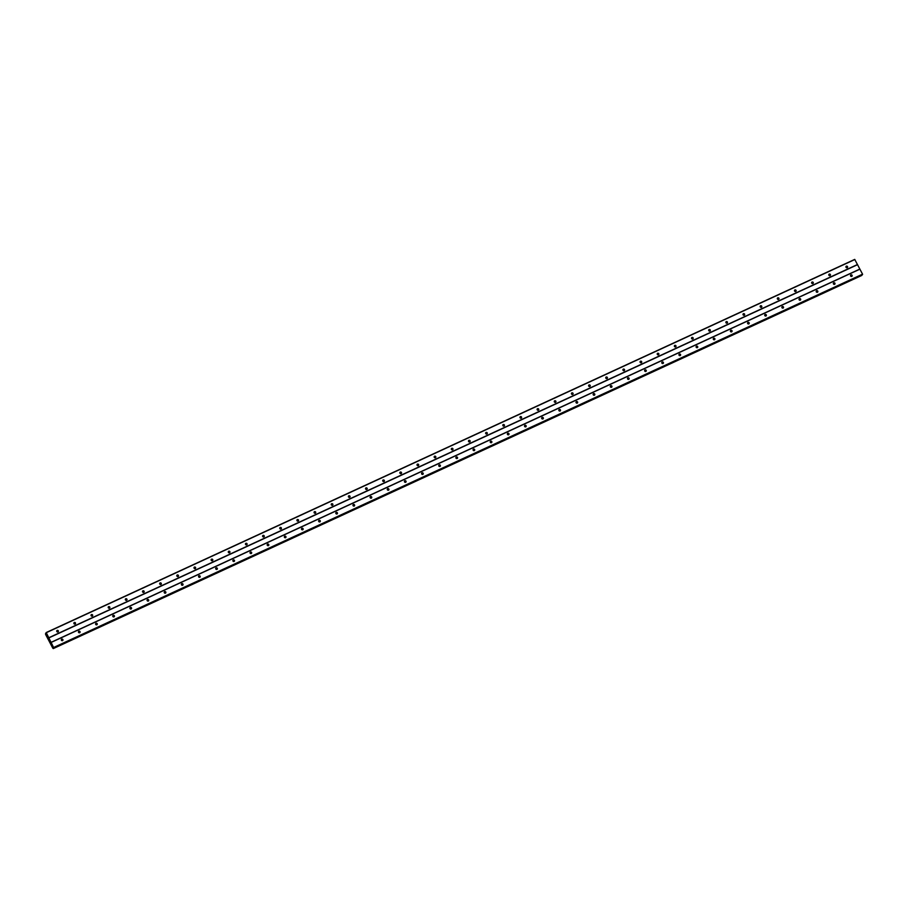 <?xml version="1.0" encoding="UTF-8"?>
<svg xmlns="http://www.w3.org/2000/svg" width="908" height="908" viewBox="0 0 908 908"><rect width="100%" height="100%" fill="white"/><g stroke="black" fill="none" stroke-linecap="round" stroke-linejoin="round"><path stroke-width="1.36" d="M847.175 267.712A0.874 0.817 -142.7 0 1 846.074 266.419A0.874 0.817 -142.7 0 1 847.414 266.441A0.874 0.817 -142.7 0 1 847.175 267.712M830.014 275.635A0.874 0.817 -142.7 0 1 828.925 274.341A0.874 0.817 -142.7 0 1 830.253 274.352A0.874 0.817 -142.7 0 1 830.014 275.635M812.853 283.546A0.874 0.817 -142.7 0 1 811.763 282.263A0.874 0.817 -142.7 0 1 813.091 282.274A0.874 0.817 -142.7 0 1 812.853 283.546M795.703 291.468A0.874 0.817 -142.7 0 1 794.614 290.174A0.874 0.817 -142.7 0 1 795.941 290.197A0.874 0.817 -142.7 0 1 795.703 291.468M778.542 299.379A0.874 0.817 -142.7 0 1 777.452 298.096A0.874 0.817 -142.7 0 1 778.78 298.108A0.874 0.817 -142.7 0 1 778.542 299.379M761.381 307.301A0.874 0.817 -142.7 0 1 760.291 306.019A0.874 0.817 -142.7 0 1 761.63 306.03A0.874 0.817 -142.7 0 1 761.381 307.301M744.231 315.224A0.874 0.817 -142.7 0 1 743.141 313.93A0.874 0.817 -142.7 0 1 744.469 313.952A0.874 0.817 -142.7 0 1 744.231 315.224M727.07 323.135A0.874 0.817 -142.7 0 1 725.98 321.852A0.874 0.817 -142.7 0 1 727.308 321.863A0.874 0.817 -142.7 0 1 727.07 323.135M709.92 331.057A0.874 0.817 -142.7 0 1 708.819 329.763A0.874 0.817 -142.7 0 1 710.158 329.786A0.874 0.817 -142.7 0 1 709.92 331.057M692.759 338.979A0.874 0.817 -142.7 0 1 691.669 337.685A0.874 0.817 -142.7 0 1 692.997 337.708A0.874 0.817 -142.7 0 1 692.759 338.979M675.597 346.89A0.874 0.817 -142.7 0 1 674.508 345.608A0.874 0.817 -142.7 0 1 675.836 345.619A0.874 0.817 -142.7 0 1 675.597 346.89M658.448 354.812A0.874 0.817 -142.7 0 1 657.358 353.518A0.874 0.817 -142.7 0 1 658.686 353.541A0.874 0.817 -142.7 0 1 658.448 354.812M641.286 362.735A0.874 0.817 -142.7 0 1 640.197 361.441A0.874 0.817 -142.7 0 1 641.525 361.463A0.874 0.817 -142.7 0 1 641.286 362.735M624.125 370.646A0.874 0.817 -142.7 0 1 623.036 369.363A0.874 0.817 -142.7 0 1 624.375 369.374A0.874 0.817 -142.7 0 1 624.125 370.646M606.975 378.568A0.874 0.817 -142.7 0 1 605.886 377.274A0.874 0.817 -142.7 0 1 607.214 377.297A0.874 0.817 -142.7 0 1 606.975 378.568M589.814 386.479A0.874 0.817 -142.7 0 1 588.725 385.196A0.874 0.817 -142.7 0 1 590.052 385.208A0.874 0.817 -142.7 0 1 589.814 386.479M572.664 394.401A0.874 0.817 -142.7 0 1 571.563 393.119A0.874 0.817 -142.7 0 1 572.903 393.13A0.874 0.817 -142.7 0 1 572.664 394.401M555.503 402.323A0.874 0.817 -142.7 0 1 554.413 401.03A0.874 0.817 -142.7 0 1 555.741 401.052A0.874 0.817 -142.7 0 1 555.503 402.323M538.342 410.234A0.874 0.817 -142.7 0 1 537.252 408.952A0.874 0.817 -142.7 0 1 538.58 408.963A0.874 0.817 -142.7 0 1 538.342 410.234M521.192 418.157A0.874 0.817 -142.7 0 1 520.102 416.874A0.874 0.817 -142.7 0 1 521.43 416.886A0.874 0.817 -142.7 0 1 521.192 418.157M504.031 426.079A0.874 0.817 -142.7 0 1 502.941 424.785A0.874 0.817 -142.7 0 1 504.269 424.808A0.874 0.817 -142.7 0 1 504.031 426.079M486.87 433.99A0.874 0.817 -142.7 0 1 485.78 432.707A0.874 0.817 -142.7 0 1 487.119 432.719A0.874 0.817 -142.7 0 1 486.87 433.99M469.72 441.912A0.874 0.817 -142.7 0 1 468.63 440.618A0.874 0.817 -142.7 0 1 469.958 440.641A0.874 0.817 -142.7 0 1 469.72 441.912M452.559 449.835A0.874 0.817 -142.7 0 1 451.469 448.541A0.874 0.817 -142.7 0 1 452.797 448.563A0.874 0.817 -142.7 0 1 452.559 449.835M435.409 457.745A0.874 0.817 -142.7 0 1 434.308 456.463A0.874 0.817 -142.7 0 1 435.647 456.474A0.874 0.817 -142.7 0 1 435.409 457.745M418.248 465.668A0.874 0.817 -142.7 0 1 417.158 464.374A0.874 0.817 -142.7 0 1 418.486 464.397A0.874 0.817 -142.7 0 1 418.248 465.668M401.086 473.59A0.874 0.817 -142.7 0 1 399.997 472.296A0.874 0.817 -142.7 0 1 401.325 472.308A0.874 0.817 -142.7 0 1 401.086 473.59M383.936 481.501A0.874 0.817 -142.7 0 1 382.847 480.219A0.874 0.817 -142.7 0 1 384.175 480.23A0.874 0.817 -142.7 0 1 383.936 481.501M366.775 489.423A0.874 0.817 -142.7 0 1 365.686 488.129A0.874 0.817 -142.7 0 1 367.014 488.152A0.874 0.817 -142.7 0 1 366.775 489.423M349.614 497.334A0.874 0.817 -142.7 0 1 348.524 496.052A0.874 0.817 -142.7 0 1 349.864 496.063A0.874 0.817 -142.7 0 1 349.614 497.334M332.464 505.257A0.874 0.817 -142.7 0 1 331.375 503.974A0.874 0.817 -142.7 0 1 332.703 503.985A0.874 0.817 -142.7 0 1 332.464 505.257M315.303 513.179A0.874 0.817 -142.7 0 1 314.213 511.885A0.874 0.817 -142.7 0 1 315.541 511.908A0.874 0.817 -142.7 0 1 315.303 513.179M298.153 521.09A0.874 0.817 -142.7 0 1 297.052 519.807A0.874 0.817 -142.7 0 1 298.391 519.819A0.874 0.817 -142.7 0 1 298.153 521.09M280.992 529.012A0.874 0.817 -142.7 0 1 279.902 527.718A0.874 0.817 -142.7 0 1 281.23 527.741A0.874 0.817 -142.7 0 1 280.992 529.012M263.831 536.934A0.874 0.817 -142.7 0 1 262.741 535.641A0.874 0.817 -142.7 0 1 264.069 535.663A0.874 0.817 -142.7 0 1 263.831 536.934M246.681 544.845A0.874 0.817 -142.7 0 1 245.591 543.563A0.874 0.817 -142.7 0 1 246.919 543.574A0.874 0.817 -142.7 0 1 246.681 544.845M229.52 552.768A0.874 0.817 -142.7 0 1 228.43 551.474A0.874 0.817 -142.7 0 1 229.758 551.496A0.874 0.817 -142.7 0 1 229.52 552.768M212.358 560.69A0.874 0.817 -142.7 0 1 211.269 559.396A0.874 0.817 -142.7 0 1 212.608 559.407A0.874 0.817 -142.7 0 1 212.358 560.69M195.209 568.601A0.874 0.817 -142.7 0 1 194.119 567.318A0.874 0.817 -142.7 0 1 195.447 567.33A0.874 0.817 -142.7 0 1 195.209 568.601M178.047 576.523A0.874 0.817 -142.7 0 1 176.958 575.229A0.874 0.817 -142.7 0 1 178.286 575.252A0.874 0.817 -142.7 0 1 178.047 576.523M160.898 584.434A0.874 0.817 -142.7 0 1 159.797 583.152A0.874 0.817 -142.7 0 1 161.136 583.163A0.874 0.817 -142.7 0 1 160.898 584.434M143.736 592.356A0.874 0.817 -142.7 0 1 142.647 591.074A0.874 0.817 -142.7 0 1 143.975 591.085A0.874 0.817 -142.7 0 1 143.736 592.356M126.575 600.279A0.874 0.817 -142.7 0 1 125.486 598.985A0.874 0.817 -142.7 0 1 126.814 599.008A0.874 0.817 -142.7 0 1 126.575 600.279M109.425 608.19A0.874 0.817 -142.7 0 1 108.336 606.907A0.874 0.817 -142.7 0 1 109.664 606.919A0.874 0.817 -142.7 0 1 109.425 608.19M92.264 616.112A0.874 0.817 -142.7 0 1 91.175 614.818A0.874 0.817 -142.7 0 1 92.502 614.841A0.874 0.817 -142.7 0 1 92.264 616.112M75.103 624.034A0.874 0.817 -142.7 0 1 74.013 622.74A0.874 0.817 -142.7 0 1 75.353 622.763A0.874 0.817 -142.7 0 1 75.103 624.034M57.953 631.945A0.874 0.817 -142.7 0 1 56.864 630.663A0.874 0.817 -142.7 0 1 58.191 630.674A0.874 0.817 -142.7 0 1 57.953 631.945M851.738 276.407A0.874 0.817 -142.7 0 1 850.648 275.124A0.874 0.817 -142.7 0 1 851.976 275.135A0.874 0.817 -142.7 0 1 851.738 276.407M834.577 284.329A0.874 0.817 -142.7 0 1 833.487 283.035A0.874 0.817 -142.7 0 1 834.815 283.058A0.874 0.817 -142.7 0 1 834.577 284.329M817.427 292.24A0.874 0.817 -142.7 0 1 816.326 290.957A0.874 0.817 -142.7 0 1 817.665 290.969A0.874 0.817 -142.7 0 1 817.427 292.24M800.266 300.162A0.874 0.817 -142.7 0 1 799.176 298.868A0.874 0.817 -142.7 0 1 800.504 298.891A0.874 0.817 -142.7 0 1 800.266 300.162M783.105 308.084A0.874 0.817 -142.7 0 1 782.015 306.791A0.874 0.817 -142.7 0 1 783.343 306.813A0.874 0.817 -142.7 0 1 783.105 308.084M765.955 315.995A0.874 0.817 -142.7 0 1 764.865 314.713A0.874 0.817 -142.7 0 1 766.193 314.724A0.874 0.817 -142.7 0 1 765.955 315.995M748.794 323.918A0.874 0.817 -142.7 0 1 747.704 322.624A0.874 0.817 -142.7 0 1 749.032 322.646A0.874 0.817 -142.7 0 1 748.794 323.918M731.632 331.84A0.874 0.817 -142.7 0 1 730.543 330.546A0.874 0.817 -142.7 0 1 731.882 330.557A0.874 0.817 -142.7 0 1 731.632 331.84M714.482 339.751A0.874 0.817 -142.7 0 1 713.393 338.468A0.874 0.817 -142.7 0 1 714.721 338.48A0.874 0.817 -142.7 0 1 714.482 339.751M697.321 347.673A0.874 0.817 -142.7 0 1 696.232 346.379A0.874 0.817 -142.7 0 1 697.56 346.402A0.874 0.817 -142.7 0 1 697.321 347.673M680.171 355.584A0.874 0.817 -142.7 0 1 679.07 354.302A0.874 0.817 -142.7 0 1 680.41 354.313A0.874 0.817 -142.7 0 1 680.171 355.584M663.01 363.506A0.874 0.817 -142.7 0 1 661.921 362.224A0.874 0.817 -142.7 0 1 663.249 362.235A0.874 0.817 -142.7 0 1 663.01 363.506M645.849 371.429A0.874 0.817 -142.7 0 1 644.759 370.135A0.874 0.817 -142.7 0 1 646.087 370.158A0.874 0.817 -142.7 0 1 645.849 371.429M628.699 379.34A0.874 0.817 -142.7 0 1 627.61 378.057A0.874 0.817 -142.7 0 1 628.938 378.069A0.874 0.817 -142.7 0 1 628.699 379.34M611.538 387.262A0.874 0.817 -142.7 0 1 610.448 385.968A0.874 0.817 -142.7 0 1 611.776 385.991A0.874 0.817 -142.7 0 1 611.538 387.262M594.377 395.184A0.874 0.817 -142.7 0 1 593.287 393.89A0.874 0.817 -142.7 0 1 594.626 393.913A0.874 0.817 -142.7 0 1 594.377 395.184M577.227 403.095A0.874 0.817 -142.7 0 1 576.137 401.813A0.874 0.817 -142.7 0 1 577.465 401.824A0.874 0.817 -142.7 0 1 577.227 403.095M560.066 411.018A0.874 0.817 -142.7 0 1 558.976 409.724A0.874 0.817 -142.7 0 1 560.304 409.746A0.874 0.817 -142.7 0 1 560.066 411.018M542.916 418.94A0.874 0.817 -142.7 0 1 541.815 417.646A0.874 0.817 -142.7 0 1 543.154 417.657A0.874 0.817 -142.7 0 1 542.916 418.94M525.755 426.851A0.874 0.817 -142.7 0 1 524.665 425.568A0.874 0.817 -142.7 0 1 525.993 425.58A0.874 0.817 -142.7 0 1 525.755 426.851M508.594 434.773A0.874 0.817 -142.7 0 1 507.504 433.479A0.874 0.817 -142.7 0 1 508.832 433.502A0.874 0.817 -142.7 0 1 508.594 434.773M491.444 442.684A0.874 0.817 -142.7 0 1 490.354 441.401A0.874 0.817 -142.7 0 1 491.682 441.413A0.874 0.817 -142.7 0 1 491.444 442.684M474.282 450.606A0.874 0.817 -142.7 0 1 473.193 449.324A0.874 0.817 -142.7 0 1 474.521 449.335A0.874 0.817 -142.7 0 1 474.282 450.606M457.121 458.529A0.874 0.817 -142.7 0 1 456.032 457.235A0.874 0.817 -142.7 0 1 457.371 457.257A0.874 0.817 -142.7 0 1 457.121 458.529M439.971 466.44A0.874 0.817 -142.7 0 1 438.882 465.157A0.874 0.817 -142.7 0 1 440.21 465.168A0.874 0.817 -142.7 0 1 439.971 466.44M422.81 474.362A0.874 0.817 -142.7 0 1 421.721 473.068A0.874 0.817 -142.7 0 1 423.049 473.091A0.874 0.817 -142.7 0 1 422.81 474.362M405.66 482.284A0.874 0.817 -142.7 0 1 404.559 480.99A0.874 0.817 -142.7 0 1 405.899 481.013A0.874 0.817 -142.7 0 1 405.66 482.284M388.499 490.195A0.874 0.817 -142.7 0 1 387.41 488.913A0.874 0.817 -142.7 0 1 388.738 488.924A0.874 0.817 -142.7 0 1 388.499 490.195M371.338 498.117A0.874 0.817 -142.7 0 1 370.248 496.824A0.874 0.817 -142.7 0 1 371.576 496.846A0.874 0.817 -142.7 0 1 371.338 498.117M354.188 506.04A0.874 0.817 -142.7 0 1 353.099 504.746A0.874 0.817 -142.7 0 1 354.426 504.757A0.874 0.817 -142.7 0 1 354.188 506.04M337.027 513.951A0.874 0.817 -142.7 0 1 335.937 512.668A0.874 0.817 -142.7 0 1 337.265 512.679A0.874 0.817 -142.7 0 1 337.027 513.951M319.866 521.873A0.874 0.817 -142.7 0 1 318.776 520.579A0.874 0.817 -142.7 0 1 320.115 520.602A0.874 0.817 -142.7 0 1 319.866 521.873M302.716 529.784A0.874 0.817 -142.7 0 1 301.626 528.501A0.874 0.817 -142.7 0 1 302.954 528.513A0.874 0.817 -142.7 0 1 302.716 529.784M285.555 537.706A0.874 0.817 -142.7 0 1 284.465 536.424A0.874 0.817 -142.7 0 1 285.793 536.435A0.874 0.817 -142.7 0 1 285.555 537.706M268.405 545.629A0.874 0.817 -142.7 0 1 267.304 544.335A0.874 0.817 -142.7 0 1 268.643 544.357A0.874 0.817 -142.7 0 1 268.405 545.629M251.244 553.539A0.874 0.817 -142.7 0 1 250.154 552.257A0.874 0.817 -142.7 0 1 251.482 552.268A0.874 0.817 -142.7 0 1 251.244 553.539M234.082 561.462A0.874 0.817 -142.7 0 1 232.993 560.179A0.874 0.817 -142.7 0 1 234.321 560.191A0.874 0.817 -142.7 0 1 234.082 561.462M216.933 569.384A0.874 0.817 -142.7 0 1 215.843 568.09A0.874 0.817 -142.7 0 1 217.171 568.113A0.874 0.817 -142.7 0 1 216.933 569.384M199.771 577.295A0.874 0.817 -142.7 0 1 198.682 576.013A0.874 0.817 -142.7 0 1 200.01 576.024A0.874 0.817 -142.7 0 1 199.771 577.295M182.61 585.217A0.874 0.817 -142.7 0 1 181.521 583.923A0.874 0.817 -142.7 0 1 182.86 583.946A0.874 0.817 -142.7 0 1 182.61 585.217M165.46 593.14A0.874 0.817 -142.7 0 1 164.371 591.846A0.874 0.817 -142.7 0 1 165.699 591.868A0.874 0.817 -142.7 0 1 165.46 593.14M148.299 601.051A0.874 0.817 -142.7 0 1 147.209 599.768A0.874 0.817 -142.7 0 1 148.537 599.779A0.874 0.817 -142.7 0 1 148.299 601.051M131.149 608.973A0.874 0.817 -142.7 0 1 130.048 607.679A0.874 0.817 -142.7 0 1 131.388 607.702A0.874 0.817 -142.7 0 1 131.149 608.973M113.988 616.884A0.874 0.817 -142.7 0 1 112.898 615.601A0.874 0.817 -142.7 0 1 114.226 615.613A0.874 0.817 -142.7 0 1 113.988 616.884M96.827 624.806A0.874 0.817 -142.7 0 1 95.737 623.524A0.874 0.817 -142.7 0 1 97.065 623.535A0.874 0.817 -142.7 0 1 96.827 624.806M79.677 632.728A0.874 0.817 -142.7 0 1 78.587 631.435A0.874 0.817 -142.7 0 1 79.915 631.457A0.874 0.817 -142.7 0 1 79.677 632.728M62.516 640.639A0.874 0.817 -142.7 0 1 61.426 639.357A0.874 0.817 -142.7 0 1 62.754 639.368A0.874 0.817 -142.7 0 1 62.516 640.639M845.915 266.884A1.362 1.283 -142.7 0 1 847.05 267.758M829.935 275.657A0.874 0.817 -142.7 0 0 828.766 274.761A1.362 1.283 -142.7 0 1 829.901 275.669M811.604 282.728A1.362 1.283 -142.7 0 1 812.739 283.591M795.624 291.491A0.874 0.817 -142.7 0 0 794.455 290.605A1.362 1.283 -142.7 0 1 795.59 291.513M777.293 298.562A1.362 1.283 -142.7 0 1 778.428 299.424M760.132 306.484A1.362 1.283 -142.7 0 1 761.267 307.347M742.982 314.395A1.362 1.283 -142.7 0 1 744.117 315.258M725.821 322.317A1.362 1.283 -142.7 0 1 726.956 323.18M708.66 330.24A1.362 1.283 -142.7 0 1 709.795 331.102M691.51 338.151A1.362 1.283 -142.7 0 1 692.645 339.013M674.349 346.073A1.362 1.283 -142.7 0 1 675.484 346.935M657.199 353.984A1.362 1.283 -142.7 0 1 658.334 354.858A0.874 0.817 -142.7 0 0 657.199 353.95M640.038 361.906A1.362 1.283 -142.7 0 1 641.173 362.769M622.877 369.828A1.362 1.283 -142.7 0 1 624.012 370.691M606.896 378.591A0.874 0.817 -142.7 0 0 605.727 377.705A1.362 1.283 -142.7 0 1 606.862 378.613M588.566 385.662A1.362 1.283 -142.7 0 1 589.701 386.524M572.585 394.435A0.874 0.817 -142.7 0 0 571.416 393.539A1.362 1.283 -142.7 0 1 572.539 394.447M554.255 401.495A1.362 1.283 -142.7 0 1 555.39 402.369A0.874 0.817 -142.7 0 0 554.255 401.45M538.274 410.268A0.874 0.817 -142.7 0 0 537.093 409.372A1.362 1.283 -142.7 0 1 538.228 410.28M519.944 417.339A1.362 1.283 -142.7 0 1 521.079 418.202M503.963 426.102A0.874 0.817 -142.7 0 0 502.782 425.205A1.362 1.283 -142.7 0 1 503.917 426.113M485.621 433.173A1.362 1.283 -142.7 0 1 486.756 434.035M469.64 441.946A0.874 0.817 -142.7 0 0 468.471 441.05A1.362 1.283 -142.7 0 1 469.606 441.958M451.31 449.006A1.362 1.283 -142.7 0 1 452.445 449.869A0.874 0.817 -142.7 0 0 451.31 448.961M434.149 456.928A1.362 1.283 -142.7 0 1 435.284 457.791M416.999 464.839A1.362 1.283 -142.7 0 1 418.134 465.713M399.838 472.762A1.362 1.283 -142.7 0 1 400.973 473.624A0.874 0.817 -142.7 0 0 399.838 472.716M382.688 480.684A1.362 1.283 -142.7 0 1 383.823 481.546M365.527 488.595A1.362 1.283 -142.7 0 1 366.662 489.469M348.366 496.517A1.362 1.283 -142.7 0 1 349.501 497.38A0.874 0.817 -142.7 0 0 348.366 496.472M331.216 504.439A1.362 1.283 -142.7 0 1 332.351 505.302M314.054 512.35A1.362 1.283 -142.7 0 1 315.19 513.213M296.893 520.273A1.362 1.283 -142.7 0 1 298.028 521.135A0.874 0.817 -142.7 0 0 296.905 520.227M280.913 529.046A0.874 0.817 -142.7 0 0 279.743 528.15A1.362 1.283 -142.7 0 1 280.878 529.058M262.582 536.106A1.362 1.283 -142.7 0 1 263.717 536.969M246.601 544.879A0.874 0.817 -142.7 0 0 245.432 543.983A1.362 1.283 -142.7 0 1 246.567 544.891M228.271 551.939A1.362 1.283 -142.7 0 1 229.406 552.813M212.29 560.713A0.874 0.817 -142.7 0 0 211.11 559.816A1.362 1.283 -142.7 0 1 212.245 560.724M193.96 567.784A1.362 1.283 -142.7 0 1 195.095 568.646A0.874 0.817 -142.7 0 0 193.96 567.738M177.979 576.546A0.874 0.817 -142.7 0 0 176.799 575.661A1.362 1.283 -142.7 0 1 177.934 576.569M159.638 583.617A1.362 1.283 -142.7 0 1 160.773 584.48M142.488 591.539A1.362 1.283 -142.7 0 1 143.623 592.402A0.874 0.817 -142.7 0 0 142.488 591.494M125.327 599.45A1.362 1.283 -142.7 0 1 126.462 600.313M108.177 607.373A1.362 1.283 -142.7 0 1 109.312 608.235M91.016 615.295A1.362 1.283 -142.7 0 1 92.151 616.157M73.854 623.206A1.362 1.283 -142.7 0 1 74.989 624.068M56.705 631.128A1.362 1.283 -142.7 0 1 57.84 631.991M850.49 275.589A1.362 1.283 -142.7 0 1 851.625 276.452A0.874 0.817 -142.7 0 0 850.49 275.544M833.328 283.5A1.362 1.283 -142.7 0 1 834.463 284.363M816.167 291.423A1.362 1.283 -142.7 0 1 817.302 292.285M799.017 299.334A1.362 1.283 -142.7 0 1 800.152 300.207A0.874 0.817 -142.7 0 0 799.017 299.299M781.856 307.256A1.362 1.283 -142.7 0 1 782.991 308.118M764.706 315.178A1.362 1.283 -142.7 0 1 765.841 316.041M748.725 323.94A0.874 0.817 -142.7 0 0 747.545 323.055A1.362 1.283 -142.7 0 1 748.68 323.963M730.384 331.011A1.362 1.283 -142.7 0 1 731.519 331.874M714.403 339.785A0.874 0.817 -142.7 0 0 713.234 338.888A1.362 1.283 -142.7 0 1 714.369 339.796M696.073 346.845A1.362 1.283 -142.7 0 1 697.208 347.719A0.874 0.817 -142.7 0 0 696.073 346.799M680.092 355.618A0.874 0.817 -142.7 0 0 678.923 354.722A1.362 1.283 -142.7 0 1 680.047 355.63M661.762 362.689A1.362 1.283 -142.7 0 1 662.897 363.552M645.781 371.451A0.874 0.817 -142.7 0 0 644.601 370.555A1.362 1.283 -142.7 0 1 645.736 371.463M627.451 378.522A1.362 1.283 -142.7 0 1 628.586 379.385M611.47 387.296A0.874 0.817 -142.7 0 0 610.29 386.399A1.362 1.283 -142.7 0 1 611.425 387.307M593.128 394.356A1.362 1.283 -142.7 0 1 594.263 395.218A0.874 0.817 -142.7 0 0 593.128 394.31M575.978 402.278A1.362 1.283 -142.7 0 1 577.113 403.141M558.817 410.189A1.362 1.283 -142.7 0 1 559.952 411.063M541.656 418.111A1.362 1.283 -142.7 0 1 542.791 418.974A0.874 0.817 -142.7 0 0 541.667 418.066M524.506 426.034A1.362 1.283 -142.7 0 1 525.641 426.896M507.345 433.945A1.362 1.283 -142.7 0 1 508.48 434.819M490.195 441.867A1.362 1.283 -142.7 0 1 491.33 442.729A0.874 0.817 -142.7 0 0 490.195 441.821M473.034 449.789A1.362 1.283 -142.7 0 1 474.169 450.652M455.873 457.7A1.362 1.283 -142.7 0 1 457.008 458.563M438.723 465.622A1.362 1.283 -142.7 0 1 439.858 466.485A0.874 0.817 -142.7 0 0 438.723 465.577M422.742 474.396A0.874 0.817 -142.7 0 0 421.562 473.499A1.362 1.283 -142.7 0 1 422.697 474.407M404.401 481.456A1.362 1.283 -142.7 0 1 405.536 482.318M388.42 490.229A0.874 0.817 -142.7 0 0 387.251 489.333A1.362 1.283 -142.7 0 1 388.386 490.241M370.089 497.289A1.362 1.283 -142.7 0 1 371.224 498.163M354.109 506.062A0.874 0.817 -142.7 0 0 352.94 505.166A1.362 1.283 -142.7 0 1 354.075 506.074M335.778 513.134A1.362 1.283 -142.7 0 1 336.913 513.996M319.798 521.896A0.874 0.817 -142.7 0 0 318.617 521.01A1.362 1.283 -142.7 0 1 319.752 521.918M301.467 528.967A1.362 1.283 -142.7 0 1 302.602 529.829M284.306 536.889A1.362 1.283 -142.7 0 1 285.441 537.752M267.145 544.8A1.362 1.283 -142.7 0 1 268.28 545.674M249.995 552.722A1.362 1.283 -142.7 0 1 251.13 553.585M232.834 560.645A1.362 1.283 -142.7 0 1 233.969 561.507M215.684 568.556A1.362 1.283 -142.7 0 1 216.819 569.418A0.874 0.817 -142.7 0 0 215.684 568.51M198.523 576.478A1.362 1.283 -142.7 0 1 199.658 577.34M181.362 584.389A1.362 1.283 -142.7 0 1 182.497 585.263M164.212 592.311A1.362 1.283 -142.7 0 1 165.347 593.174A0.874 0.817 -142.7 0 0 164.212 592.266M147.051 600.233A1.362 1.283 -142.7 0 1 148.186 601.096M131.07 608.996A0.874 0.817 -142.7 0 0 129.901 608.11A1.362 1.283 -142.7 0 1 131.024 609.018M112.74 616.067A1.362 1.283 -142.7 0 1 113.875 616.929A0.874 0.817 -142.7 0 0 112.74 616.021M96.759 624.84A0.874 0.817 -142.7 0 0 95.578 623.944A1.362 1.283 -142.7 0 1 96.713 624.852M78.428 631.9A1.362 1.283 -142.7 0 1 79.563 632.774M62.448 640.673A0.874 0.817 -142.7 0 0 61.267 639.777A1.362 1.283 -142.7 0 1 62.402 640.685M49.861 640.651L49.906 641.377M53.22 647.393L53.402 648.437L52.834 648.244L45.548 634.34L46.206 632.547L53.481 647.268M53.981 647.665L862.555 274.171L854.723 259.404L46.206 632.547M861.794 275.453L53.277 648.596L861.794 274.852M78.428 631.855A0.874 0.817 -142.7 0 1 79.598 632.751M147.051 600.188A0.874 0.817 -142.7 0 1 148.231 601.085M181.362 584.355A0.874 0.817 -142.7 0 1 182.542 585.251M198.523 576.432A0.874 0.817 -142.7 0 1 199.703 577.329M232.834 560.599A0.874 0.817 -142.7 0 1 234.014 561.496M249.995 552.677A0.874 0.817 -142.7 0 1 251.164 553.574M267.156 544.755A0.874 0.817 -142.7 0 1 268.325 545.651M284.306 536.844A0.874 0.817 -142.7 0 1 285.487 537.74M301.467 528.921A0.874 0.817 -142.7 0 1 302.636 529.818M335.778 513.088A0.874 0.817 -142.7 0 1 336.959 513.985M370.089 497.255A0.874 0.817 -142.7 0 1 371.27 498.151M404.412 481.41A0.874 0.817 -142.7 0 1 405.581 482.307M455.873 457.655A0.874 0.817 -142.7 0 1 457.053 458.551M473.034 449.744A0.874 0.817 -142.7 0 1 474.214 450.64M507.345 433.911A0.874 0.817 -142.7 0 1 508.525 434.796M524.506 425.988A0.874 0.817 -142.7 0 1 525.675 426.885M558.817 410.155A0.874 0.817 -142.7 0 1 559.998 411.052M575.978 402.233A0.874 0.817 -142.7 0 1 577.148 403.129M627.451 378.477A0.874 0.817 -142.7 0 1 628.62 379.374M661.762 362.644A0.874 0.817 -142.7 0 1 662.931 363.541M730.384 330.966A0.874 0.817 -142.7 0 1 731.564 331.863M764.706 315.133A0.874 0.817 -142.7 0 1 765.875 316.029M781.856 307.21A0.874 0.817 -142.7 0 1 783.036 308.107M816.178 291.377A0.874 0.817 -142.7 0 1 817.348 292.274M833.328 283.455A0.874 0.817 -142.7 0 1 834.509 284.352M56.705 631.083A0.874 0.817 -142.7 0 1 57.874 631.979M73.866 623.16A0.874 0.817 -142.7 0 1 75.035 624.057M91.016 615.249A0.874 0.817 -142.7 0 1 92.196 616.146M108.177 607.327A0.874 0.817 -142.7 0 1 109.346 608.224M125.327 599.405A0.874 0.817 -142.7 0 1 126.507 600.302M159.649 583.572A0.874 0.817 -142.7 0 1 160.818 584.468M228.271 551.905A0.874 0.817 -142.7 0 1 229.452 552.802M262.582 536.061A0.874 0.817 -142.7 0 1 263.763 536.957M314.054 512.305A0.874 0.817 -142.7 0 1 315.235 513.202M331.216 504.394A0.874 0.817 -142.7 0 1 332.385 505.291M365.527 488.549A0.874 0.817 -142.7 0 1 366.707 489.446M382.688 480.638A0.874 0.817 -142.7 0 1 383.857 481.535M416.999 464.805A0.874 0.817 -142.7 0 1 418.168 465.691M434.16 456.883A0.874 0.817 -142.7 0 1 435.329 457.78M485.621 433.127A0.874 0.817 -142.7 0 1 486.801 434.024M519.944 417.294A0.874 0.817 -142.7 0 1 521.113 418.191M588.566 385.616A0.874 0.817 -142.7 0 1 589.746 386.513M622.877 369.783A0.874 0.817 -142.7 0 1 624.057 370.68M640.038 361.861A0.874 0.817 -142.7 0 1 641.218 362.757M674.349 346.027A0.874 0.817 -142.7 0 1 675.529 346.924M691.51 338.105A0.874 0.817 -142.7 0 1 692.679 339.002M708.671 330.194A0.874 0.817 -142.7 0 1 709.84 331.091M725.821 322.272A0.874 0.817 -142.7 0 1 727.002 323.169M742.982 314.35A0.874 0.817 -142.7 0 1 744.151 315.246M760.132 306.439A0.874 0.817 -142.7 0 1 761.313 307.335M777.293 298.516A0.874 0.817 -142.7 0 1 778.474 299.413M811.604 282.683A0.874 0.817 -142.7 0 1 812.785 283.58M845.927 266.85A0.874 0.817 -142.7 0 1 847.096 267.747M48.998 637.836L857.515 264.693M51.302 642.24L859.819 269.086M48.964 637.666L857.481 264.523M46.342 632.66L854.859 259.518M54.083 647.54L862.6 274.398M54.026 647.313L862.555 274.171M51.404 642.319L859.921 269.165M45.559 633.466L46.183 633.137M53.402 648.437L861.919 275.294M53.39 648.369L861.908 275.226M53.992 647.654L862.521 274.511"/></g></svg>
